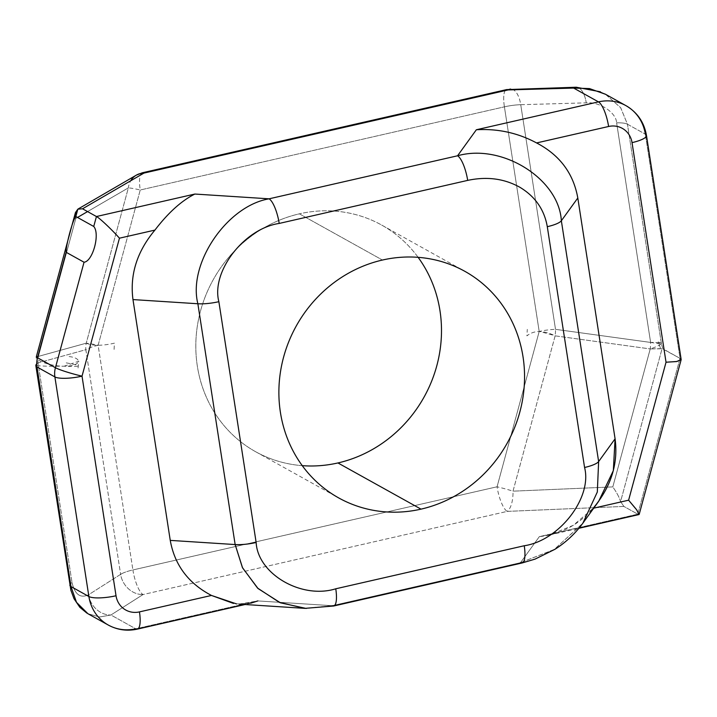 <?xml version="1.0" encoding="UTF-8"?>
<svg xmlns="http://www.w3.org/2000/svg" width="717" height="717" viewBox="0 0 717 717"><rect width="100%" height="100%" fill="white"/><g stroke="black" fill="none" stroke-linecap="round" stroke-linejoin="round"><path stroke-width="0.54" stroke-dasharray="3.58 2.69" d="M136.311 175.163A21.609 18.006 -120.2 0 0 128.352 187.881L87.564 211.587L128.352 187.881L86.228 343.192L128.352 187.881A21.609 2.034 -164.8 0 1 140.245 189.996L98.121 345.307A21.609 2.034 15.2 0 0 86.228 343.192A21.609 19.081 -105.4 0 0 85.852 349.699L38.019 362.901L72.014 582.491L38.019 362.901L85.852 349.699L120.626 574.344L85.852 349.699A21.609 5.082 171.2 0 1 98.121 345.307L132.896 569.952A21.609 5.082 -8.8 0 0 120.626 574.344L88.523 594.787C80.295 598.57 74.792 594.474 72.014 582.491A21.609 5.082 -8.8 0 0 69.845 585.251A21.609 5.082 171.2 0 1 72.014 582.491C74.792 594.474 80.295 598.57 88.523 594.787A21.609 18.517 -122.5 0 0 110.929 614.998L99.555 616.996L87.895 613.707M87.931 613.725L99.573 616.996L110.929 614.998L135.746 628.8L257.86 600.918L332.052 605.695L520.533 562.657L554.438 549.374L582.957 523.043M605.265 94.142L620.626 107.64L627.438 124.202L645.336 134.16L627.438 124.202L620.707 107.747L605.524 94.285M661.433 343.802L627.438 124.202L661.433 343.802L662.795 348.767L650.238 348.937A21.609 3.146 164.7 0 0 661.433 343.802A21.609 5.082 -8.8 0 0 650.615 342.43A21.609 9.016 -82.2 0 1 650.238 348.937L555.137 335.843A21.609 9.016 97.8 0 0 555.514 329.336A21.609 5.082 -8.8 0 0 539.193 331.478A21.609 2.034 -164.8 0 1 555.137 335.843L513.005 491.163A21.609 2.034 15.2 0 0 497.06 486.789A21.609 6.077 -102.9 0 0 507.197 511.391L143.033 594.554A21.609 6.077 77.1 0 1 132.896 569.952L497.06 486.789L539.193 331.478L504.409 106.833A21.609 6.077 77.1 0 1 506.525 89.616A21.609 6.077 -102.9 0 0 504.409 106.833A21.609 5.082 171.2 0 1 520.739 104.7L555.514 329.336L650.615 342.43L616.62 122.84A21.609 5.082 171.2 0 1 627.438 124.202A21.609 5.082 -8.8 0 0 616.62 122.84C616.244 112.533 599.546 101.536 586.264 102.845A21.609 9.921 88.4 0 0 576.405 87.223M582.303 523.948L553.963 549.661L520.533 562.657L539.345 536.639C560.631 534.38 578.556 524.934 593.138 508.29L573.304 525.301L549.581 534.963L539.345 536.639L637.78 514.161L638.99 514.555M576.253 87.232L576.253 87.232A21.609 9.921 -91.6 0 1 586.264 102.845L520.739 104.7A21.609 9.921 88.4 0 0 510.728 89.078A21.609 9.921 -91.6 0 1 520.739 104.7L586.264 102.845C599.546 101.536 616.244 112.533 616.62 122.84L650.615 342.43L555.514 329.336L520.739 104.7A21.609 5.082 -8.8 0 0 504.409 106.833L539.193 331.478L497.06 486.789L132.896 569.952L98.121 345.307L140.245 189.996L504.409 106.833L140.245 189.996A21.609 6.077 77.1 0 1 141.41 173.317M108.312 625.063A43.226 40.215 119.1 0 0 135.746 628.8L110.929 614.998L143.033 594.554L110.929 614.998A21.609 18.517 57.5 0 1 88.523 594.787L120.626 574.344A21.609 18.517 -122.5 0 0 143.033 594.554A21.609 18.517 57.5 0 1 120.626 574.344A21.609 5.082 171.2 0 1 132.896 569.952A21.609 6.077 -102.9 0 0 143.033 594.554L507.197 511.391L623.88 506.426L637.78 514.161L680.039 358.357L645.336 134.16L680.039 358.357L637.78 514.161L623.88 506.426L620.59 501.595C619.407 497.562 616.817 492.66 612.811 486.906L650.238 348.937L662.087 348.596L620.59 501.595L623.88 506.426L507.197 511.391A21.609 8.998 87.6 0 0 513.005 491.163L612.811 486.906C616.817 492.66 619.407 497.562 620.59 501.595L662.087 348.596L680.039 358.357L662.795 348.767M86.228 343.192L38.395 356.385L75.823 218.416L77.499 217.439L75.823 218.416L38.395 356.385L86.228 343.192C92.717 345.944 102.119 345.944 114.442 343.174L114.066 349.681M555.137 335.843L650.238 348.937L612.811 486.906L513.005 491.163L555.137 335.843C543.307 330.125 533.896 330.125 526.914 335.87L527.3 329.354M637.78 514.161L539.345 536.639L520.533 562.657A21.609 6.077 -102.9 0 0 522.128 562.97M306.222 608.446L332.052 605.695A21.609 6.077 -102.9 0 0 333.737 605.99M520.533 562.657L332.052 605.695L304.895 608.366M239.012 604.126L257.86 600.918L135.746 628.8A21.609 6.077 -102.9 0 0 137.35 629.114M593.138 508.29L598.686 501.291M681.15 359.468L680.039 358.357M646.474 135.468A21.609 5.082 -8.8 0 0 645.336 134.16A43.226 40.215 119.1 0 0 625.905 105.623M250.816 603.194L236.547 603.902M302.251 465.656A129.669 120.644 -60.9 0 1 255.628 451.719A129.669 120.644 -60.9 0 1 198.035 321.933A129.669 120.644 -60.9 0 1 299.374 213.836L382.439 260.038L299.374 213.836A129.669 120.644 119.1 0 0 195.822 347.709A129.669 120.644 119.1 0 0 302.251 465.656M418.119 257.331A129.669 120.644 119.1 0 0 299.374 213.836A129.669 120.644 -60.9 0 1 381.677 225.066A129.669 120.644 -60.9 0 1 418.119 257.331M36.737 363.869A21.609 5.082 171.2 0 1 38.019 362.901A21.609 19.081 74.6 0 1 38.395 356.385A21.609 2.034 15.2 0 0 36.352 356.699M75.437 212.582L75.823 218.416L75.33 216.444M332.052 605.695L257.86 600.918M660.402 347.87L658.107 341.973C665.242 344.169 662.75 344.321 650.615 342.43M38.395 356.385C29.908 357.227 46.748 366.369 64.127 366.208C81.765 366.342 83.423 357.191 66.609 356.367M66.233 362.874C82.679 365.831 81.98 366.934 64.127 366.208C46.757 366.217 29.361 366.611 38.019 362.901M86.9 613.125L87.77 613.627M600.353 91.785L605.462 94.259M549.581 534.972L578.906 528.277M250.816 603.203L245.071 604.512M255.628 451.719L338.693 497.912M78.063 368.009L78.789 361.216L64.127 366.208M66.43 245.806L66.296 246.298M381.677 225.066L464.75 271.268"/><path stroke-width="1.08" d="M87.895 613.707L76.504 602.334L70.983 586.569A21.609 5.082 171.2 0 1 69.845 585.251A21.609 5.082 -8.8 0 0 70.983 586.569L76.513 602.352L87.931 613.725L108.312 625.063A43.226 40.215 -60.9 0 1 88.881 596.517L70.983 586.569L36.988 366.97A21.609 20.112 -60.9 0 1 37.526 357.765L55.424 367.722L84.041 262.225L66.143 252.276L37.642 357.837M141.41 173.317A21.609 6.077 77.1 0 1 142.36 172.779A21.609 6.077 77.1 0 1 143.956 173.084L82.536 208.79L96.436 216.525L194.872 194.047C181.526 200.715 168.208 212.734 154.926 230.094C137.01 251.524 129.696 274.692 132.977 299.581L170.252 540.385C174.643 565.023 188.383 583.378 211.479 595.451L139.457 611.897A21.609 6.077 77.1 0 1 137.35 629.114A21.609 6.077 77.1 0 1 135.746 628.8A43.226 40.215 -60.9 0 1 108.312 625.063A43.226 40.215 119.1 0 1 88.881 596.517A21.609 5.082 -8.8 0 0 116.029 595.755A21.609 20.112 119.1 0 0 139.457 611.897L211.479 595.451C188.383 583.378 174.643 565.023 170.252 540.385L132.977 299.581L197.865 303.757C187.746 263.659 226.904 205.949 269.063 198.824L457.545 155.786L476.357 129.759L598.471 101.877A43.226 40.215 -60.9 0 1 625.905 105.623A43.226 40.215 -60.9 0 1 645.336 134.16A21.609 5.082 171.2 0 1 646.474 135.468A21.609 5.082 171.2 0 1 632.036 142.629A21.609 20.112 119.1 0 0 608.608 126.488L536.576 142.934C517.871 132.887 497.795 128.495 476.357 129.759L457.545 155.786A21.609 6.077 77.1 0 1 467.681 180.388L279.2 223.435C244.147 228.553 210.968 271.591 218.864 301.687L256.148 542.491C257.788 574.021 301.57 599.484 335.762 588.791L524.244 545.745A21.609 6.077 77.1 0 1 522.218 562.944A21.609 6.077 77.1 0 1 520.533 562.657M578.906 528.277L638.99 514.555L636.911 510.154L628.612 500.188L666.03 362.219L632.036 142.629A21.609 5.082 -8.8 0 0 646.474 135.468C644.153 122.257 637.296 112.309 625.905 105.623L605.524 94.285L589.553 88.603L573.645 88.074L598.471 101.877L573.645 88.074L589.401 88.576L605.265 94.142M576.405 87.223A21.609 9.921 88.4 0 0 573.645 88.074L508.12 89.93A21.609 6.077 -102.9 0 0 506.525 89.616A21.609 6.077 77.1 0 1 508.12 89.93L143.956 173.084L508.12 89.93A21.609 9.921 -91.6 0 1 510.728 89.078A21.609 9.921 88.4 0 0 508.12 89.93L573.645 88.074A21.609 9.921 -91.6 0 1 576.253 87.232L600.353 91.785M680.039 358.357L681.132 359.728L676.454 361.574L666.03 362.219L628.612 500.188L593.721 508.156L628.612 500.188L636.355 509.402L639.188 514.367L637.78 514.161M66.43 245.806L36.352 356.699A21.609 2.034 15.2 0 0 37.526 357.765L66.143 252.276L66.43 245.806L73.197 220.845L75.841 216.516L93.739 226.473L75.841 216.516C73.044 218.712 65.561 246.316 66.143 252.276L84.041 262.225C92.798 261.427 100.263 233.814 93.739 226.473C100.263 233.814 92.798 261.427 84.041 262.225L55.424 367.722L37.526 357.765A21.609 20.112 119.1 0 0 36.988 366.97L54.886 376.927L88.881 596.517L54.886 376.927A21.609 20.112 -60.9 0 1 55.424 367.722A21.609 20.112 119.1 0 0 54.886 376.927A21.609 5.082 -8.8 0 0 82.025 376.156L116.029 595.755A21.609 5.082 171.2 0 1 88.881 596.517L70.983 586.569L36.988 366.97A21.609 5.082 171.2 0 1 35.85 365.661A21.609 5.082 171.2 0 1 36.737 363.869M582.957 523.043L597.324 491.987L598.632 461.56A21.609 5.082 171.2 0 1 584.57 467.493C592.466 497.589 559.287 540.627 524.244 545.745L335.762 588.791C301.57 599.484 257.788 574.021 256.148 542.491A21.609 5.082 171.2 0 1 235.149 544.562L170.252 540.385L235.149 544.562L197.865 303.757L132.977 299.581C129.696 274.692 137.01 251.524 154.926 230.094C168.208 212.734 181.526 200.715 194.872 194.047L269.063 198.824L194.872 194.047L96.436 216.525C99.143 217.627 111.798 229.548 119.452 238.187L82.025 376.156A21.609 5.082 171.2 0 1 54.886 376.927L36.988 366.97M77.499 217.439L87.564 211.587L77.499 217.439M582.303 523.948L598.686 501.291L613.322 470.648L615.087 438.804L598.632 461.56L561.348 220.755A21.609 5.082 171.2 0 1 547.295 226.689L584.57 467.493A21.609 5.082 -8.8 0 0 598.632 461.56L597.306 492.059L582.867 523.177C575.195 533.663 565.874 542.375 554.922 549.303L535.106 559.099L522.128 562.97A21.609 6.077 -102.9 0 0 524.244 545.745C559.287 540.627 592.466 497.589 584.57 467.493L547.295 226.689C544.337 209.678 535.24 196.557 519.977 187.334C504.356 178.596 486.915 176.283 467.681 180.388C486.915 176.283 504.356 178.596 519.977 187.334C535.24 196.557 544.337 209.678 547.295 226.689A21.609 5.082 -8.8 0 0 561.348 220.755C559.054 178.865 501.972 143.131 457.545 155.786C501.972 143.131 559.054 178.865 561.348 220.755L577.803 198C573.421 173.362 559.681 155.006 536.576 142.934C559.681 155.006 573.421 173.362 577.803 198L561.348 220.755L598.632 461.56L615.087 438.804L577.803 198L615.087 438.804C618.368 463.693 611.054 486.861 593.138 508.29M421.004 509.142A129.669 120.644 -60.9 0 1 280.401 412.293A129.669 120.644 -60.9 0 1 382.439 260.038A129.669 120.644 -60.9 0 1 523.034 356.887A129.669 120.644 -60.9 0 1 421.004 509.142L337.931 462.949A129.669 120.644 -60.9 0 1 302.251 465.656A129.669 120.644 119.1 0 0 337.931 462.949A129.669 120.644 119.1 0 0 418.119 257.331A129.669 120.644 -60.9 0 1 337.931 462.949L421.004 509.142A129.669 120.644 119.1 0 0 522.334 401.045A129.669 120.644 119.1 0 0 464.75 271.268A129.669 120.644 119.1 0 0 382.439 260.038A129.669 120.644 119.1 0 0 281.1 368.135A129.669 120.644 119.1 0 0 338.693 497.912A129.669 120.644 119.1 0 0 421.004 509.142M154.926 230.094L119.452 238.187L154.926 230.094M333.737 605.99A21.609 6.077 -102.9 0 0 335.762 588.791A21.609 6.077 77.1 0 1 333.647 606.008A21.609 6.077 77.1 0 1 332.052 605.695M239.012 604.126L304.895 608.366L279.469 602.414L257.564 588.083L242.427 567.586L235.149 544.562A21.609 5.082 -8.8 0 0 256.148 542.491L218.864 301.687A21.609 5.082 171.2 0 1 197.865 303.757L235.149 544.562L242.57 567.873L258.048 588.54L280.41 602.8L306.222 608.446M279.2 223.435A21.609 6.077 -102.9 0 0 269.063 198.824C226.904 205.949 187.746 263.659 197.865 303.757A21.609 5.082 -8.8 0 0 218.864 301.687C210.968 271.591 244.147 228.553 279.2 223.435L467.681 180.388A21.609 6.077 -102.9 0 0 457.545 155.786L269.063 198.824A21.609 6.077 77.1 0 1 279.2 223.435M236.547 603.902L211.479 595.451L233.509 603.436M625.905 105.623A43.226 40.215 119.1 0 0 598.471 101.877A21.609 6.077 77.1 0 1 608.608 126.488A21.609 20.112 -60.9 0 1 632.036 142.629L666.03 362.219L676.938 361.493L681.15 359.468L646.474 135.468M608.608 126.488A21.609 6.077 -102.9 0 0 598.471 101.877L476.357 129.759C497.795 128.495 517.871 132.887 536.576 142.934L608.608 126.488M257.86 600.918L250.816 603.194M245.071 604.512L137.35 629.114A21.609 6.077 -102.9 0 0 139.457 611.897A21.609 20.112 -60.9 0 1 116.029 595.755L82.025 376.156A21.609 2.034 -164.8 0 1 55.424 367.722A21.609 2.034 15.2 0 0 82.025 376.156L119.452 238.187C111.798 229.548 99.143 217.627 96.436 216.525L93.739 226.473M75.841 216.516L77.83 209.176L75.437 212.582L73.197 220.845M75.33 216.444L77.83 209.176L82.536 208.79L143.956 173.084A21.609 18.006 -120.2 0 0 136.311 175.163L78.252 208.907M77.83 209.176L78.278 208.898M130.718 180.783A21.609 18.006 59.8 0 1 143.956 173.084A21.609 6.077 -102.9 0 0 142.584 172.743M35.85 365.661L70.875 590.252L74.021 598.722L79.847 607.299L86.9 613.125M136.311 175.163L142.36 172.779L506.525 89.616L576.253 87.232M522.128 562.97L333.647 606.008L304.877 608.366M639.188 514.367L681.132 359.728M137.35 629.114C127.106 631.336 117.427 629.983 108.312 625.063"/></g></svg>

